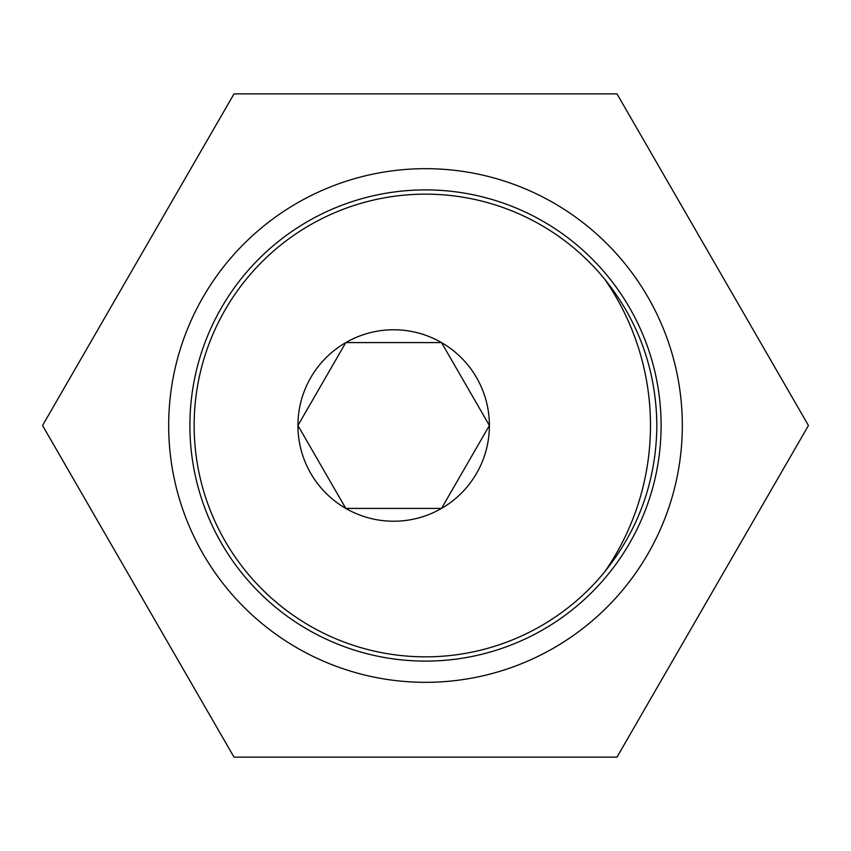 <?xml version="1.0" encoding="UTF-8"?>
<svg xmlns="http://www.w3.org/2000/svg" width="851" height="851" viewBox="0 0 851 851"><rect width="100%" height="100%" fill="white"/><g stroke="black" fill="none" stroke-linecap="round" stroke-linejoin="round"><path stroke-width="1.28" d="M425.5 682.321A256.821 256.821 0 0 1 168.679 425.5A256.821 256.821 0 0 1 425.5 168.679A256.821 256.821 0 0 1 682.321 425.5A256.821 256.821 0 0 1 425.5 682.321M425.5 189.901A235.599 235.599 0 0 0 189.901 425.5A235.599 235.599 0 0 0 425.5 661.099A235.599 235.599 0 0 0 661.099 425.5A235.599 235.599 0 0 0 425.5 189.901M234.025 757.145L42.55 425.5L234.025 93.855L616.975 93.855L808.45 425.5L616.975 757.145L234.025 757.145M604.848 571.638C638.984 528.95 656.312 480.241 656.855 425.5C656.27 370.664 638.941 321.944 604.848 279.362A256.821 256.821 0 0 1 604.848 571.638A231.355 231.355 0 0 1 194.145 425.5A231.355 231.355 0 0 1 604.848 279.362M297.924 425.5A95.737 95.737 0 0 0 441.531 508.409A95.737 95.737 0 0 0 441.531 342.591A95.737 95.737 0 0 0 297.924 425.5L345.793 342.591L441.531 342.591L489.399 425.5L441.531 508.409L345.793 508.409L297.924 425.5L345.793 342.591L441.531 342.591L489.399 425.5L441.531 508.409L345.793 508.409L297.924 425.5"/></g></svg>
